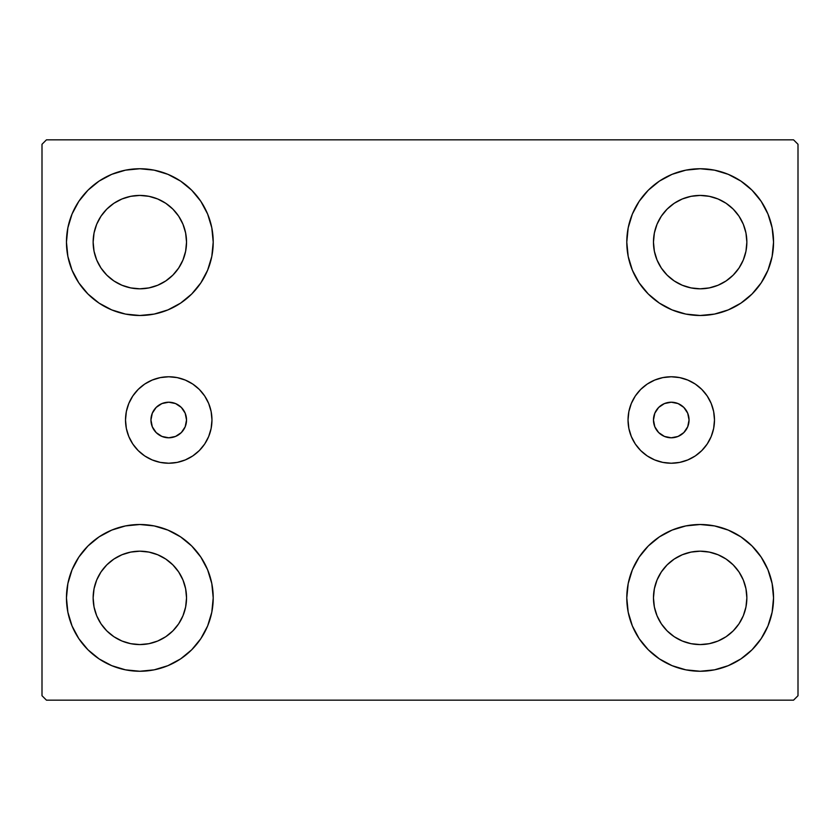 <?xml version="1.0" encoding="UTF-8"?>
<svg xmlns="http://www.w3.org/2000/svg" width="840" height="840" viewBox="0 0 840 840"><rect width="100%" height="100%" fill="white"/><g stroke="black" fill="none" stroke-linecap="round" stroke-linejoin="round"><path stroke-width="1.26" d="M150.948 420A17.787 17.787 0 0 1 168.746 402.213A17.787 17.787 0 0 1 186.533 420L185.178 413.196L181.325 407.421L175.549 403.568L168.746 402.213L161.931 403.568L156.166 407.421L152.303 413.196L150.948 420L152.303 426.804L156.166 432.579L161.931 436.433L168.746 437.787L175.549 436.433L181.325 432.579L185.178 426.804L186.533 420A17.787 17.787 0 0 1 168.746 437.787A17.787 17.787 0 0 1 150.948 420M653.468 420A17.787 17.787 0 0 1 671.255 402.213A17.787 17.787 0 0 1 689.052 420L687.698 426.804L683.833 432.579L678.069 436.433L671.255 437.787L664.45 436.433L658.675 432.579L654.822 426.804L653.468 420L654.822 413.196L658.675 407.421L664.45 403.568L671.255 402.213L678.069 403.568L683.833 407.421L687.698 413.196L689.052 420A17.787 17.787 0 0 1 671.255 437.787A17.787 17.787 0 0 1 653.468 420M628.037 420A43.229 43.229 0 0 1 671.255 376.772A43.229 43.229 0 0 1 714.483 420L713.654 428.431L711.197 436.538L707.196 444.014L701.82 450.566L695.279 455.942L687.803 459.931L679.697 462.399L671.255 463.229L662.823 462.399L654.717 459.931L647.241 455.942L640.689 450.566L635.313 444.014L631.323 436.538L628.866 428.431L628.037 420L628.866 411.569L631.323 403.463L635.313 395.987L640.689 389.435L647.241 384.058L654.717 380.069L662.823 377.601L671.255 376.772L679.697 377.601L687.803 380.069L695.279 384.058L701.82 389.435L707.196 395.987L711.197 403.463L713.654 411.569L714.483 420A43.229 43.229 0 0 1 671.255 463.229A43.229 43.229 0 0 1 628.037 420L628.866 411.569M125.517 420A43.229 43.229 0 0 1 168.746 376.772A43.229 43.229 0 0 1 211.964 420L211.134 428.431L208.677 436.538L204.687 444.014L199.311 450.566L192.759 455.942L185.283 459.931L177.177 462.399L168.746 463.229L160.303 462.399L152.197 459.931L144.722 455.942L138.18 450.566L132.804 444.014L128.804 436.538L126.347 428.431L125.517 420L126.347 411.569L128.804 403.463L132.804 395.987L138.18 389.435L144.722 384.058L152.197 380.069L160.303 377.601L168.746 376.772L177.177 377.601L185.283 380.069L192.759 384.058L199.311 389.435L204.687 395.987L208.677 403.463L211.134 411.569L211.964 420A43.229 43.229 0 0 1 168.746 463.229A43.229 43.229 0 0 1 125.517 420M72.041 625.957L67.872 612.202L66.454 597.88A73.374 73.374 0 0 1 139.839 524.506A73.374 73.374 0 0 1 213.213 597.88L211.806 612.202L207.627 625.957L200.844 638.652L191.72 649.772L180.6 658.896L167.916 665.669L154.151 669.848L139.839 671.255L125.517 669.848L111.752 665.669L99.067 658.896L87.948 649.772L78.823 638.652L72.041 625.957L67.872 612.202L66.454 597.88L67.872 583.569L72.041 569.803L78.823 557.12L87.948 546L99.067 536.875L111.752 530.093L125.517 525.913L139.839 524.506L154.151 525.913L167.916 530.093L180.6 536.875L191.72 546L200.844 557.12L207.627 569.803L211.806 583.569L213.213 597.88A73.374 73.374 0 0 1 139.839 671.255A73.374 73.374 0 0 1 66.454 597.88L67.872 583.569L72.041 569.803M767.96 214.042L772.128 227.797L773.546 242.12A73.374 73.374 0 0 1 700.161 315.494A73.374 73.374 0 0 1 626.787 242.12A73.374 73.374 0 0 1 700.161 168.746A73.374 73.374 0 0 1 773.546 242.12L772.128 256.431L767.96 270.197L761.177 282.881L752.052 294L740.933 303.125L728.249 309.907L714.483 314.087L700.161 315.494L685.85 314.087L672.084 309.907L659.4 303.125L648.28 294L639.156 282.881L632.373 270.197L628.194 256.431L626.787 242.12L628.194 227.797L632.373 214.042L639.156 201.348L648.28 190.228L659.4 181.104L672.084 174.332L685.85 170.153L700.161 168.746L714.483 170.153L728.249 174.332L740.933 181.104L752.052 190.228L761.177 201.348L767.96 214.042L772.128 227.797L773.546 242.12L772.128 256.431L767.96 270.197M767.96 569.803L772.128 583.569L773.546 597.88A73.374 73.374 0 0 1 700.161 671.255A73.374 73.374 0 0 1 626.787 597.88A73.374 73.374 0 0 1 700.161 524.506A73.374 73.374 0 0 1 773.546 597.88L772.128 612.202L767.96 625.957L761.177 638.652L752.052 649.772L740.933 658.896L728.249 665.669L714.483 669.848L700.161 671.255L685.85 669.848L672.084 665.669L659.4 658.896L648.28 649.772L639.156 638.652L632.373 625.957L628.194 612.202L626.787 597.88L628.194 583.569L632.373 569.803L639.156 557.12L648.28 546L659.4 536.875L672.084 530.093L685.85 525.913L700.161 524.506L714.483 525.913L728.249 530.093L740.933 536.875L752.052 546L761.177 557.12L767.96 569.803L772.128 583.569L773.546 597.88L772.128 612.202L767.96 625.957M72.041 270.197L67.872 256.431L66.454 242.12A73.374 73.374 0 0 1 139.839 168.746A73.374 73.374 0 0 1 213.213 242.12L211.806 256.431L207.627 270.197L200.844 282.881L191.72 294L180.6 303.125L167.916 309.907L154.151 314.087L139.839 315.494L125.517 314.087L111.752 309.907L99.067 303.125L87.948 294L78.823 282.881L72.041 270.197L67.872 256.431L66.454 242.12L67.872 227.797L72.041 214.042L78.823 201.348L87.948 190.228L99.067 181.104L111.752 174.332L125.517 170.153L139.839 168.746L154.151 170.153L167.916 174.332L180.6 181.104L191.72 190.228L200.844 201.348L207.627 214.042L211.806 227.797L213.213 242.12A73.374 73.374 0 0 1 139.839 315.494A73.374 73.374 0 0 1 66.454 242.12L67.872 227.797L72.041 214.042M101.01 268.055L106.817 275.131L101.01 268.055L96.695 259.99L94.038 251.223L93.145 242.12A46.694 46.694 0 0 1 139.839 195.426A46.694 46.694 0 0 1 186.533 242.12A46.694 46.694 0 0 1 139.839 288.813A46.694 46.694 0 0 1 93.145 242.12L94.038 233.006L96.695 224.249L94.038 233.006M661.343 623.826L667.149 630.903L661.343 623.826L657.027 615.751L654.371 606.995L653.468 597.88A46.694 46.694 0 0 1 700.161 551.187A46.694 46.694 0 0 1 746.855 597.88A46.694 46.694 0 0 1 700.161 644.574A46.694 46.694 0 0 1 653.468 597.88L654.371 588.777L657.027 580.01L654.371 588.777M661.343 268.055L667.149 275.131L661.343 268.055L657.027 259.99L654.371 251.223L653.468 242.12A46.694 46.694 0 0 1 700.161 195.426A46.694 46.694 0 0 1 746.855 242.12A46.694 46.694 0 0 1 700.161 288.813A46.694 46.694 0 0 1 653.468 242.12L654.371 233.006L657.027 224.249L654.371 233.006M101.01 623.826L106.817 630.903L101.01 623.826L96.695 615.751L94.038 606.995L93.145 597.88A46.694 46.694 0 0 1 139.839 551.187A46.694 46.694 0 0 1 186.533 597.88A46.694 46.694 0 0 1 139.839 644.574A46.694 46.694 0 0 1 93.145 597.88L94.038 588.777L96.695 580.01L94.038 588.777M793.548 139.839L46.452 139.839L42 144.28L42 695.72L46.452 700.161L793.548 700.161L798 695.72L798 144.28L793.548 139.839L46.452 139.839L42 144.28L42 695.72L46.452 700.161L793.548 700.161L798 695.72L798 144.28L793.548 139.839M106.817 275.131L113.894 280.938L106.817 275.131M121.968 285.254L130.725 287.91L121.968 285.254L113.894 280.938M165.774 280.938L172.851 275.131L178.658 268.055L172.851 275.131L165.774 280.938L157.7 285.254L148.942 287.91L139.839 288.813L130.725 287.91M182.973 259.99L185.63 251.223L182.973 259.99L178.658 268.055M178.658 216.174L172.851 209.097L165.774 203.291L172.851 209.097L178.658 216.174L182.973 224.249L185.63 233.006L186.533 242.12L185.63 251.223M157.7 198.975L148.942 196.319L157.7 198.975L165.774 203.291M113.894 203.291L106.817 209.097L101.01 216.174L106.817 209.097L113.894 203.291L121.968 198.975L130.725 196.319L139.839 195.426L148.942 196.319M667.149 630.903L674.226 636.71L667.149 630.903M682.3 641.025L691.058 643.682L682.3 641.025L674.226 636.71M726.106 636.71L733.183 630.903L738.99 623.826L733.183 630.903L726.106 636.71L718.032 641.025L709.275 643.682L700.161 644.574L691.058 643.682M743.306 615.751L745.962 606.995L743.306 615.751L738.99 623.826M738.99 571.946L733.183 564.869L726.106 559.062L733.183 564.869L738.99 571.946L743.306 580.01L745.962 588.777L746.855 597.88L745.962 606.995M718.032 554.747L709.275 552.09L718.032 554.747L726.106 559.062M674.226 559.062L667.149 564.869L661.343 571.946L667.149 564.869L674.226 559.062L682.3 554.747L691.058 552.09L700.161 551.187L709.275 552.09M667.149 275.131L674.226 280.938L667.149 275.131M682.3 285.254L691.058 287.91L682.3 285.254L674.226 280.938M726.106 280.938L733.183 275.131L738.99 268.055L733.183 275.131L726.106 280.938L718.032 285.254L709.275 287.91L700.161 288.813L691.058 287.91M743.306 259.99L745.962 251.223L743.306 259.99L738.99 268.055M738.99 216.174L733.183 209.097L726.106 203.291L733.183 209.097L738.99 216.174L743.306 224.249L745.962 233.006L746.855 242.12L745.962 251.223M718.032 198.975L709.275 196.319L700.161 195.426L709.275 196.319L718.032 198.975L726.106 203.291M674.226 203.291L667.149 209.097L661.343 216.174L667.149 209.097L674.226 203.291L682.3 198.975L691.058 196.319L700.161 195.426M106.817 630.903L113.894 636.71L106.817 630.903M121.968 641.025L130.725 643.682L121.968 641.025L113.894 636.71M165.774 636.71L172.851 630.903L178.658 623.826L172.851 630.903L165.774 636.71L157.7 641.025L148.942 643.682L139.839 644.574L130.725 643.682M182.973 615.751L185.63 606.995L182.973 615.751L178.658 623.826M178.658 571.946L172.851 564.869L165.774 559.062L172.851 564.869L178.658 571.946L182.973 580.01L185.63 588.777L186.533 597.88L185.63 606.995M157.7 554.747L148.942 552.09L157.7 554.747L165.774 559.062M113.894 559.062L106.817 564.869L101.01 571.946L106.817 564.869L113.894 559.062L121.968 554.747L130.725 552.09L139.839 551.187L148.942 552.09M96.695 224.249L101.01 216.174M657.027 580.01L661.343 571.946M657.027 224.249L661.343 216.174M96.695 580.01L101.01 571.946M126.347 411.569L126.767 409.679M160.303 377.601L168.746 376.772M211.134 411.569L211.964 420M713.654 411.569L713.234 409.679M679.697 377.601L671.255 376.772"/></g></svg>
